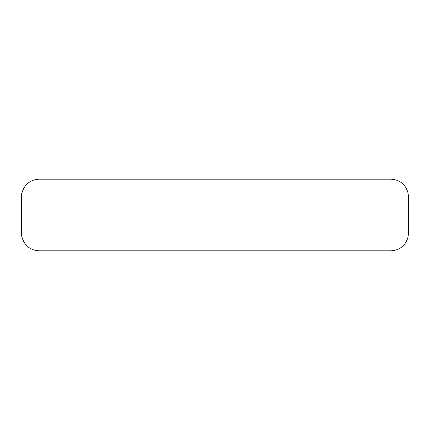 <?xml version="1.0" encoding="UTF-8"?>
<svg xmlns="http://www.w3.org/2000/svg" width="430" height="430" viewBox="0 0 430 430"><rect width="100%" height="100%" fill="white"/><g stroke="black" fill="none" stroke-linecap="round" stroke-linejoin="round"><path stroke-width="0.64" d="M408.5 232.915A17.915 17.915 0 0 1 390.585 250.835L39.415 250.835A17.915 17.915 0 0 1 21.5 232.915L408.5 232.915L408.5 197.085A17.915 17.915 0 0 0 390.585 179.165L39.415 179.165A17.915 17.915 0 0 0 21.5 197.085L21.5 232.915M408.5 197.085L21.5 197.085"/></g></svg>
